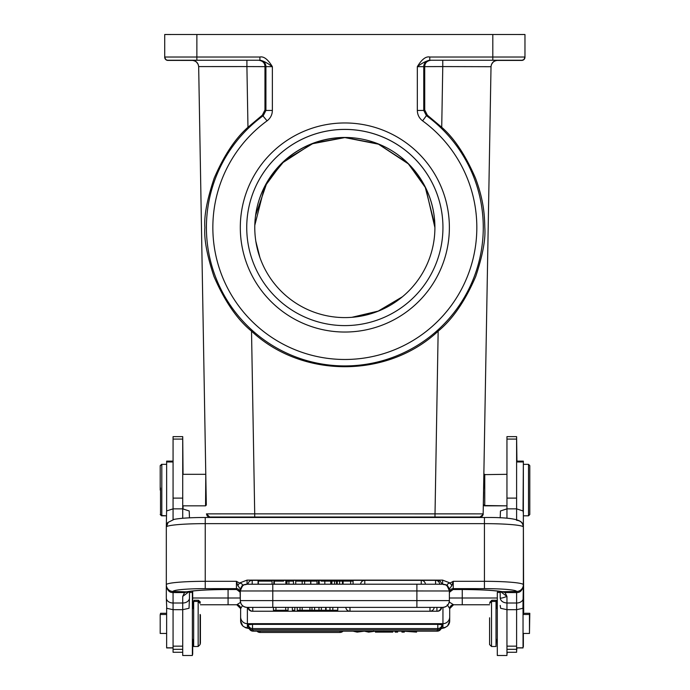 <?xml version="1.0" encoding="UTF-8"?>
<svg xmlns="http://www.w3.org/2000/svg" width="690" height="690" viewBox="0 0 690 690"><rect width="100%" height="100%" fill="white"/><g stroke="black" fill="none" stroke-linecap="round" stroke-linejoin="round"><path stroke-width="1.03" d="M402.141 158.174A90.062 90.062 -0 0 1 434.907 227.588L425.739 188.06L408.575 164.004L378.474 144.184L344.845 137.577L311.751 143.874L281.839 163.28L264.589 186.766L254.808 225.276M352.305 137.897A90.062 90.062 -0 0 0 259.811 197.961M255.869 213.676A90.062 90.062 -0 0 0 254.774 227.588M523.365 520.07L523.684 612.116M352.961 631.169L357.17 632.118L364.337 631.178L368.658 632.126L375.377 631.169M355.393 631.169L358.369 631.962L361.974 631.169M358.369 631.169L358.369 631.962M359.205 631.169L359.205 631.755M366.476 631.169L368.365 631.169M369.814 631.169L369.814 631.962L373.652 630.996M368.365 631.566L369.814 631.962M252.523 629.875L437.805 629.875L437.805 628.581L252.523 628.581A4.183 4.183 0 0 1 248.357 624.726L252.523 624.364L252.523 629.875A4.183 4.183 0 0 1 248.357 626.011L248.616 625.89M441.712 625.89L441.971 626.011A4.183 4.183 0 0 1 437.805 629.875M437.805 624.364L441.971 624.726A4.183 4.183 0 0 1 437.805 628.581L437.805 624.364L252.523 624.364M395.172 631.169L395.172 632.118L397.63 632.118L397.63 631.169M387.064 631.661L380.768 631.661L383.812 631.117L387.064 631.661M386.305 631.169L392.791 632.118L375.412 632.118L381.492 631.169M375.412 632.118L375.412 631.169M392.791 631.169L392.791 632.118M416.57 631.169L416.57 632.118L404.297 631.238L404.297 632.118L401.934 632.118L401.934 631.169M414.216 631.169L414.216 631.885L406.281 631.169M240.638 608.554L236.782 604.768L240.629 602.31M242.475 605.604L240.629 608.623L240.62 620.94L240.62 611.323M240.629 608.623C240.508 606.337 239.214 605.052 236.765 604.768L228.079 604.768L236.765 604.768A3.864 3.864 0 0 1 240.62 608.623L240.62 608.347M192.7 598.023L192.7 599.972M192.7 604.768L193.657 604.768M200.419 604.768L228.079 604.768L228.079 598.006L240.301 598.006M200.419 614.894L200.419 643.365L200.419 614.894M198.487 601.792L198.487 600.257L193.985 600.257L193.985 601.464M192.7 654.301L192.7 639.414M192.7 608.537L192.7 591.252L190.802 591.252L192.7 591.252M166.635 613.289L160.529 613.289L160.529 614.488M161.495 515.49L166.316 515.809L161.814 515.809L161.814 464.344L166.635 464.344M160.209 490.081L160.209 465.629L160.209 490.081M160.209 465.629L161.495 464.663M206.043 489.245L205.844 478.015M528.186 515.809L523.365 515.809L523.365 614.488M529.471 632.264L529.799 613.289L523.365 613.289M523.365 646.72L523.365 633.463M529.791 514.524L529.791 465.629L529.791 514.524L528.505 515.809L528.505 464.344L523.356 464.344L523.365 461.127L523.037 510.885M489.909 603.069L489.909 602.189L489.909 603.069M496.343 608.537L496.343 600.257L491.841 600.257L491.841 601.464M496.015 645.297L496.343 639.414M498.87 591.252L497.628 591.252L497.628 592.451M506.952 654.301L507.279 652.283M516.603 651.084L516.931 647.936M516.931 461.127L516.603 436.787M506.952 474.315L484.44 474.634M484.44 505.52L506.952 505.839L484.76 505.839L484.76 474.315L483.88 475.332M483.595 491.944L483.483 498.404M483.457 499.672L483.371 504.77L484.44 505.839M483.483 498.577L483.595 492.022M484.44 474.315L483.888 475.186M491.021 66.585C491.522 62.816 493.669 60.711 497.447 60.263L497.447 60.392C493.669 60.832 491.522 62.937 491.021 66.706L442.773 66.576L442.773 60.246L497.447 60.263C493.669 60.711 491.522 62.816 491.021 66.585L483.147 514.412L479.999 517.026L209.691 517.026L206.474 513.869L254.714 513.852L254.714 517.008M430.189 60.237A6.434 6.434 -89 0 0 423.755 66.671L424.712 66.628C424.816 62.963 426.92 60.841 431.034 60.246L492.807 60.237L492.807 57.02L429.784 57.02C425.868 56.183 421.719 59.4 417.329 66.663L417.329 110.452L423.755 110.452L426.403 115.653L422.608 120.845C419.158 118.197 417.398 114.687 417.329 110.331M441.721 127.279L442.773 66.576L424.712 66.628L424.73 109.986L427.352 115.17L441.721 127.279C454.279 138.233 465.534 155.19 475.496 178.167C483.819 200.48 484.553 215.323 484.803 227.528C485.734 239.051 482.707 255.369 475.72 276.483C465.146 301.047 452.623 319.272 438.159 331.157C387.573 378.551 302.116 378.56 251.522 331.157C237.231 319.496 224.707 301.263 213.96 276.474C206.974 255.291 203.947 238.982 204.887 227.528C203.955 215.987 207.06 199.539 214.185 178.167C224 155.422 235.264 138.457 247.969 127.279L246.908 66.576L198.668 66.585L205.784 474.539L205.56 505.839L206.319 505.02M489.581 617.783L489.581 644.564L489.581 617.783M491.513 646.495L496.015 646.495L496.015 601.464L491.513 601.464L491.513 646.495L489.581 644.564M500.198 592.451L497.3 592.451L497.3 655.5L506.952 655.5L506.952 609.684L516.603 609.684L522.917 608.295L523.356 584.723A6.753 6.728 180 0 1 516.603 591.451A32.163 2.812 0 0 0 484.44 588.639L484.44 581.316A38.925 3.407 0 0 1 523.356 584.723L523.356 513.558L523.089 510.971L516.603 508.858L516.603 436.632L506.952 436.632L506.952 508.858L516.603 508.858L516.603 519.605M523.037 633.463L529.471 633.463L529.471 614.488L523.037 614.488M516.603 647.936L523.037 647.936L523.037 607.89M506.952 652.283L516.603 652.283L516.603 592.589L505.054 592.52L503.191 591.848A45.031 3.942 180 0 0 461.921 589.484L453.02 589.51M506.952 518.259L506.952 508.858L500.466 510.971L500.198 517.836M317.012 584.206L317.012 581.127L310.836 581.127L310.836 584.206M258.327 581.127L271.946 581.127L258.327 581.127L258.327 584.214M258.077 584.214L258.077 581.127M319.22 584.214L319.22 581.127L318.47 581.127M330.743 584.214L330.743 581.127L321.04 581.127M274.327 584.206L274.327 581.127L273.852 581.127L273.852 584.214M286.488 584.214L286.488 581.127L285.876 581.127L285.876 584.214M283.607 581.127L274.327 581.127M293.466 584.206L293.466 581.127L286.997 581.127L286.997 584.206M288.903 584.206L288.903 581.127M342.749 584.206L342.749 581.127L331.579 581.127L331.579 584.206M342.447 584.206L342.447 581.127M339.609 581.127L339.609 584.214M337.22 584.214L337.22 581.127M336.53 581.127L336.53 584.214M334.598 584.206L334.598 581.127M331.864 581.127L331.864 584.206M353.073 584.206L353.073 581.127L343.094 581.127L343.094 584.206M350.658 581.127L350.658 584.206M310.673 584.206L310.673 581.127L295.734 581.127L295.734 584.206M302.177 581.127L302.177 584.206M304.626 584.206L304.626 581.127M189.474 592.451L192.372 592.451L192.372 655.5L182.721 655.5L182.721 603.008L173.069 603.008L173.069 592.581L184.584 592.546L187.499 591.779M332.83 610.27L329.975 610.27L329.975 607.373L337.764 607.373L337.764 610.27L332.83 610.27L332.83 607.373M314.588 610.27L297.209 610.27L314.588 610.27L314.588 607.373L318.97 607.373L318.97 610.27L313.881 610.27L337.764 610.27M318.97 607.373L321.342 607.373L321.342 610.27L318.97 610.27M321.342 610.27L329.975 610.27M329.975 607.373L325.663 607.373L325.663 610.27M325.663 607.373L321.342 607.373M337.764 607.381L442.618 607.39A6.753 6.753 0 0 0 449.38 600.636L449.38 600.619A6.753 6.753 180 0 1 442.618 607.381L442.618 607.381A6.753 6.753 0 0 0 449.38 600.636L449.38 590.976L447.336 585.396L449.406 588.889L451.821 585.663L450.173 583.033L453.235 581.316L451.821 585.663M240.301 589.027L242.337 585.405L240.293 589.027L240.301 600.636A6.753 6.753 0 0 0 247.055 607.39L273.43 607.381L273.43 610.27L288.066 610.27L273.43 610.27M288.066 610.27L288.066 607.373L292.37 607.381L292.37 610.27L294.828 610.27L292.37 610.27M294.828 610.27L294.828 607.373L297.209 607.381L297.209 610.27M292.37 607.373L294.828 607.373M302.936 610.27L309.232 610.27L302.936 610.27M300.012 610.27L300.012 607.373L302.177 607.373L302.177 610.27M297.209 607.373L300.012 607.373M309.939 610.27L309.939 607.373L311.984 607.373L311.984 610.27M302.177 607.373L309.939 607.373M311.984 607.373L314.588 607.373M285.703 610.27L285.703 607.373L288.066 607.373M273.43 607.373L275.948 607.373L275.948 610.27M275.948 607.373L285.703 607.373M447.715 586.026L449.38 589.027L449.38 590.985L416.889 590.959L416.889 584.206L443.049 584.232C445.317 585.905 445.766 581.48 449.38 590.976A6.753 6.753 180 0 0 442.618 584.214L246.623 584.232C244.355 585.905 243.906 581.48 240.301 590.976A6.753 6.753 180 0 1 247.055 584.214L272.783 584.206L272.783 590.959L240.301 590.976L241.957 586.017M252.195 611.202L252.195 611.245A4.183 4.183 0 0 1 248.029 607.381L247.055 607.39C242.949 606.993 240.698 604.742 240.301 600.636L240.301 600.636A6.753 6.753 0 0 0 247.055 607.39L247.055 607.39A6.753 6.753 180 0 1 240.301 600.619L272.783 600.611L272.783 607.373L441.643 607.39A4.183 4.183 0 0 1 437.477 611.245L437.477 611.202M240.301 600.636L240.12 592.184L236.679 589.493M449.397 592.857L449.845 591.554L453.235 589.433L449.535 592.175L449.38 593.167M501.88 591.727L516.603 591.451M166.316 585.672L166.316 527.022L168.144 522.468M484.44 588.639L453.235 588.639L453.235 581.316L484.44 581.316L484.44 523.641A38.925 3.407 180 0 1 523.244 526.789L523.356 527.022C522.925 522.934 520.657 520.691 516.568 520.277M184.584 592.546L182.721 596.419L182.721 603.008A6.753 5.028 0 0 0 189.474 597.989L189.034 608.295L182.721 609.684L173.069 609.684L173.069 603.008A6.753 5.028 180 0 1 166.316 597.989L166.316 585.957C167.454 590.571 169.706 592.762 173.069 592.529L173.069 591.58M160.529 487.942L160.529 514.524L160.529 487.942M166.635 614.488L160.201 614.488L160.201 633.463L166.635 633.463M166.635 607.89L166.635 647.936L173.069 647.936M173.069 461.127L166.635 461.127L166.635 510.885M173.069 598.282L173.069 596.427M206.034 488.736L205.991 486.105M205.896 480.732L205.784 474.548M205.844 477.825L205.862 478.696M200.091 614.462L200.091 644.564L200.091 614.462M193.657 601.464L193.657 646.495L198.159 646.495L198.159 601.464L193.657 601.464M166.316 597.989L166.756 608.295L173.069 609.684L173.069 652.283L182.721 652.283M173.069 498.111L173.069 508.858L182.721 508.858L182.721 436.632L173.069 436.632L173.069 498.111L182.721 498.111M189.474 517.836L189.207 510.971L182.721 508.858L182.721 518.259M173.069 519.605L173.069 508.858L166.583 510.971L166.316 527.117M189.474 597.989L189.474 591.451M182.721 596.419L189.353 591.468M184.584 592.581L188.025 591.77M240.249 592.719L239.827 591.554L236.454 589.484L227.752 589.484A45.031 3.942 180 0 0 186.481 591.848L173.069 591.451A6.753 6.728 180 0 1 166.316 584.723A38.925 3.407 0 0 1 205.241 581.316L205.241 588.639A32.163 2.812 0 0 0 173.069 591.451M449.061 588.941L449.345 590.338M442.618 584.232L442.618 580.118L450.173 583.033C447.888 583.49 446.939 584.283 447.336 585.396M242.337 585.405C242.742 584.309 241.793 583.516 239.499 583.033L237.852 585.663L236.437 581.316L239.499 583.033L247.055 580.118L247.055 584.232M237.852 585.663L240.275 588.889M240.301 590.752L241.94 586.56M241.457 586.802L242.018 586.466M449.38 589.752L449.38 592.486A3.864 3.847 0 0 1 453.235 588.639L453.235 589.433M516.603 591.58L516.603 592.538C519.993 592.753 522.244 590.562 523.356 585.957L523.356 585.672M500.319 591.468L506.952 596.419L505.054 592.538L501.457 591.666M500.198 591.451L500.198 597.989C500.655 598.446 502.907 597.92 506.952 596.419L506.952 603.008C502.932 602.655 500.681 600.973 500.198 597.989M500.198 605.441L500.638 608.295L506.952 609.684L506.952 603.008L516.603 603.008A6.753 5.028 180 0 0 523.356 597.989M523.356 464.344L523.356 515.809L528.505 515.809M483.863 476.471L483.647 488.736M483.759 482.37L483.785 481.18M483.811 479.748L483.837 478.256M255.593 215.453L267.194 181.901L284.737 160.477L313.424 143.227L344.845 137.474L377.939 143.779L407.85 163.194L425.109 186.68L434.873 225.207M402.443 296.76L378.224 311.095L351.865 317.314M259.914 257.525L255.843 241.345M344.845 317.59A90.062 90.062 -0 0 0 434.907 227.528A90.062 90.062 -0 0 0 344.845 137.465A90.062 90.062 -0 0 0 254.774 227.528A90.062 90.062 -0 0 0 344.845 317.59M206.319 505.08L198.668 66.585C198.159 62.816 196.012 60.711 192.234 60.263L192.234 60.392C196.012 60.832 198.159 62.937 198.668 66.706M251.522 331.157L254.714 513.852L483.207 513.869L483.112 514.723L482.086 516.37L479.981 517.146L214.443 517.026L214.452 517.483L214.443 517.026L214.461 517.483L209.691 517.146L206.474 513.869M475.238 517.026L475.229 517.483L479.999 517.026M496.895 60.418L507.279 60.41L497.016 60.41M192.674 60.41L182.401 60.41L192.786 60.418M521.752 60.41L521.752 60.246A3.217 3.217 180 0 0 524.969 57.029L492.807 57.02L492.807 34.5L524.969 34.509L524.969 57.192L523.883 59.607L521.493 60.418L496.843 60.418L521.752 60.41A3.217 3.217 0 0 0 524.969 57.192L524.969 41.081M217.79 60.246L182.401 60.246L217.79 60.246M471.9 60.246L507.279 60.246L471.9 60.246M164.712 34.655L164.712 57.192L164.712 34.509L196.874 34.5L196.874 57.02L259.897 57.02C263.796 56.166 267.944 59.383 272.36 66.663L246.908 66.576L246.908 60.246L258.647 60.246C262.761 60.841 264.874 62.963 264.969 66.628L264.96 109.986L262.329 115.17L247.969 127.279M492.807 34.5L196.874 34.5M192.234 60.271L246.908 60.246M272.36 110.452L265.926 110.452L265.926 66.671A6.434 6.434 89 0 0 259.492 60.237L259.914 60.237C263.028 60.694 267.185 62.833 272.36 66.663L272.36 110.452C272.274 114.721 270.514 118.188 267.073 120.845L262.329 115.17M196.874 60.237L167.929 60.246A3.217 3.217 180 0 1 164.712 57.029L196.874 57.02L196.874 60.237L259.897 60.237L259.897 57.02M164.712 57.192A3.217 3.217 0 0 0 167.929 60.41L192.846 60.418L167.549 60.392L165.798 59.607L164.712 57.192A3.217 3.217 0 0 0 167.929 60.41L167.929 60.246M344.845 332.037A104.544 104.544 180 0 1 254.308 175.226A104.544 104.544 180 0 1 435.373 175.226A104.544 104.544 180 0 1 344.845 332.037M429.784 57.02L429.784 60.237C426.222 60.927 422.073 63.075 417.329 66.663L423.755 66.671L423.755 110.452L424.73 109.986M205.241 505.839L183.048 505.839L183.048 508.858M183.048 474.315L182.721 436.787M447.249 604.759L449.69 608.563L449.699 620.94L449.699 608.347M449.699 608.623A3.864 3.864 0 0 1 453.563 604.768L449.699 608.623A3.864 3.864 0 0 1 453.563 604.768L489.581 604.768M496.343 604.768L497.3 604.768M449.69 608.511L453.546 604.768L449.233 602.008M449.699 602.31L449.026 602.775M344.845 325.602A98.109 98.109 -0 0 0 442.945 227.502A98.109 98.109 -0 0 0 344.845 129.392A98.109 98.109 -0 0 0 246.735 227.502A98.109 98.109 -0 0 0 344.845 325.602M246.735 227.51A98.109 98.109 180 0 1 344.845 129.418A98.109 98.109 180 0 1 442.945 227.51M357.584 631.738L357.584 631.169M370.737 631.169L370.737 631.721M260.001 631.169L260.001 632.454A4.183 4.183 0 0 1 256.982 631.169M260.001 632.454L340.015 632.454L340.015 631.169M253.083 629.875L253.083 631.169A4.183 4.183 0 0 1 249.021 627.978M253.083 631.169L437.244 631.169L437.244 629.875M441.143 628.495A25.737 2.243 0 0 0 442.945 627.667L442.945 623.665L247.382 623.665L247.382 627.667A25.737 2.243 0 0 0 249.185 628.495M193.002 598.006L228.079 598.006L228.079 589.51M264.96 109.986L265.926 110.452L263.287 115.653A138.423 138.423 180 0 0 263.278 339.342A138.423 138.423 180 0 0 483.267 227.502A138.423 138.423 180 0 0 426.403 115.653L427.352 115.17M516.603 461.964L523.037 461.964M516.603 647.807L523.037 647.807M516.603 439.082L506.952 439.082M516.603 498.111L506.952 498.111M324.818 584.214L324.818 581.127M437.477 580.816L437.477 580.359L435.761 580.359M364.501 580.359L252.195 580.359L252.195 584.154M435.571 584.214L435.571 580.359L421.452 580.359M421.254 584.206L421.254 580.368M364.777 580.368L364.777 584.154M326.085 607.373L326.085 610.27M349.985 607.373L349.985 611.236L429.999 611.236L429.999 607.373M248.029 607.39A4.183 4.183 0 0 0 252.195 611.245L437.477 611.245A4.183 4.183 0 0 0 441.643 607.39M252.756 607.381L252.756 611.236L436.917 611.236L436.917 607.381M247.055 607.381L272.783 607.373M416.889 607.373L416.889 600.611L449.38 600.619A6.753 6.753 180 0 1 442.618 607.381C446.723 606.993 448.974 604.742 449.38 600.636M272.783 600.611L416.889 600.611L416.889 590.959L272.783 590.959L272.783 600.611M240.301 592.486A3.864 3.847 0 0 0 236.437 588.639L236.437 581.316L205.241 581.316L205.241 523.641L484.44 523.641L484.44 517.483L205.241 517.483L205.241 523.641A38.925 3.407 180 0 0 166.428 526.789M484.44 517.483L484.44 517.509C506.124 517.233 518.518 518.871 521.597 522.39M166.635 461.964L173.069 461.964M166.635 647.807L173.069 647.807M182.721 649.325L173.069 649.325M182.721 646.159L173.069 646.159M182.721 439.082L173.069 439.082M247.055 580.118L442.618 580.118M236.437 589.433L236.437 588.639L205.241 588.639M516.603 646.159L506.952 646.159M516.603 649.325L506.952 649.325M438.159 331.157L434.967 517.008M250.272 517.017L250.272 517.483M439.409 517.483L439.409 517.017M429.784 60.237L429.784 57.21M524.969 57.029A3.217 3.217 180 0 1 521.752 60.246L492.807 60.237M259.492 60.237L258.647 60.246M422.608 120.854A131.988 131.988 180 0 1 451.484 305.265A131.988 131.988 180 0 1 267.073 334.141A131.988 131.988 180 0 1 267.073 120.845M431.034 60.246L442.773 60.246M198.668 66.585C198.159 62.816 196.012 60.711 192.234 60.263M247.382 607.39L247.382 623.665A6.753 6.728 180 0 1 240.62 616.938M249.245 628.65L245.657 627.762L242.751 625.959L240.62 620.94A6.753 6.728 0 0 0 247.382 627.667M442.945 627.667A6.753 6.728 0 0 0 449.699 620.94L447.612 625.934L444.662 627.771L441.074 628.65M449.699 616.938A6.753 6.728 180 0 1 442.945 623.665L442.945 607.381M462.248 604.768L462.248 598.006L497.274 598.006M449.38 598.006L462.248 598.006L462.248 589.51M340.015 632.454A4.183 4.183 0 0 0 343.034 631.169M437.244 631.169A4.183 4.183 0 0 0 441.307 627.978M200.419 602.189L198.487 600.257M192.7 607.338L193.657 607.338M160.209 514.524L161.495 515.809M161.495 464.344L160.529 465.629M489.909 602.189L491.841 600.257M497.3 607.338L496.343 607.338M491.522 64.325L493.307 61.893M489.581 603.388L491.513 601.464M497.3 608.537L496.015 608.537M497.3 639.414L496.015 639.414M516.603 461.127L523.037 461.127M272.076 581.127L272.076 584.214M318.426 581.127L318.426 584.206M441.643 584.214A4.183 4.183 0 0 0 437.477 580.359M252.195 580.359A4.183 4.183 0 0 0 248.029 584.214M439.737 584.214A4.183 4.183 0 0 0 435.571 580.359M425.42 584.214A4.183 4.183 0 0 0 421.254 580.35L364.777 580.35A4.183 4.183 0 0 0 360.611 584.206M239.749 591.313L236.558 589.51L227.752 589.51C208.785 589.614 195.468 590.355 187.809 591.744M429.999 611.236A4.183 4.183 0 0 0 434.165 607.373M345.811 607.373A4.183 4.183 0 0 0 349.985 611.236M252.195 611.245L437.477 611.245M436.917 611.236A4.183 4.183 0 0 0 441.082 607.381M248.59 607.381A4.183 4.183 0 0 0 252.756 611.236M449.923 591.313L453.123 589.51L461.921 589.51C480.887 589.614 494.204 590.355 501.863 591.744M168.075 522.399C167.489 522.502 166.902 524.046 166.316 527.022M205.241 517.483C191.165 517.5 180.797 518.13 174.13 519.363L168.075 522.39M521.597 522.399C522.183 522.502 522.77 524.046 523.356 527.022M160.529 514.524L161.814 515.809M182.721 474.315L205.56 474.315M182.721 505.839L205.56 505.839M200.091 603.388L198.159 601.464M200.091 644.564L198.159 646.495M192.372 608.537L193.657 608.537M192.372 639.414L193.657 639.414M272.783 584.206L416.889 584.206M529.791 465.629L528.505 464.344M483.474 504.554L484.76 505.839M206.474 513.981L207.276 516.06L209.243 517.112L214.443 517.146M483.207 513.869L483.155 514.421M198.159 64.325L196.374 61.893"/></g></svg>
